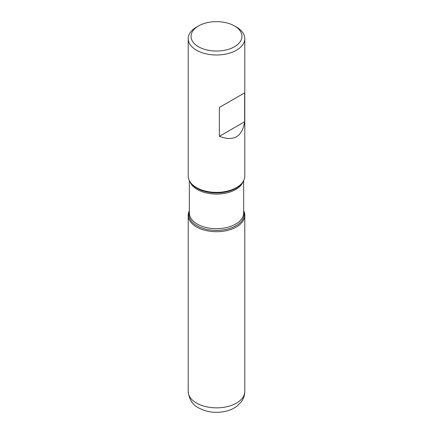 <?xml version="1.0" encoding="UTF-8"?>
<svg xmlns="http://www.w3.org/2000/svg" width="433" height="433" viewBox="0 0 433 433"><rect width="100%" height="100%" fill="white"/><g stroke="black" fill="none" stroke-linecap="round" stroke-linejoin="round"><path stroke-width="0.65" d="M188.209 38.661L188.209 176.036A28.291 16.335 0 0 0 190.672 182.704A28.291 16.335 0 0 0 196.495 187.581A28.291 16.335 0 0 0 242.328 182.704A28.291 16.335 0 0 0 244.791 176.036L244.791 38.661A28.291 16.335 180 0 1 227.325 53.752A28.291 16.335 180 0 1 196.495 50.212A28.291 16.335 180 0 1 188.209 38.661A28.291 16.335 180 0 1 196.495 27.111L198.493 25.958A25.46 14.7 0 0 0 198.498 46.748A25.46 14.7 0 0 0 234.502 46.748A25.46 14.7 0 0 0 234.507 25.958A25.46 14.7 0 0 0 198.493 25.958M236.505 27.111L234.507 25.958A25.46 14.7 0 0 0 234.502 25.958L236.505 27.111A28.291 16.335 180 0 1 244.791 38.661M244.645 92.862L219.363 107.465L219.363 136.335C233.733 141.764 242.161 136.898 244.645 121.738L244.645 92.862L219.363 107.465M243.66 210.801A28.291 16.335 180 0 1 216.5 231.709A28.291 16.335 180 0 1 189.34 210.801A28.291 16.335 0 0 0 188.209 215.374A28.291 16.335 0 0 0 196.495 226.924A28.291 16.335 0 0 0 227.325 230.464A28.291 16.335 0 0 0 244.791 215.374A28.291 16.335 0 0 0 243.66 210.801M244.645 121.738L219.363 136.335M190.672 182.704L191.272 183.478A27.631 15.956 0 0 0 196.961 188.247A27.631 15.956 0 0 0 241.728 183.478L242.328 182.704M243.66 211.504A27.631 15.956 180 0 1 229.393 228.554A27.631 15.956 180 0 1 196.961 225.723A27.631 15.956 180 0 1 189.34 211.504M189.34 180.61L189.34 212.998A27.16 15.68 0 0 0 197.296 224.088A27.16 15.68 0 0 0 226.892 227.487A27.16 15.68 0 0 0 243.66 212.998L243.66 180.61M243.081 181.627A27.16 15.68 180 0 1 224.251 193.437A27.16 15.68 180 0 1 197.296 189.497A27.16 15.68 180 0 1 189.919 181.627M244.791 391.513C244.732 395.356 243.552 398.815 241.246 401.889L237.067 406.078C233.75 408.568 229.896 410.311 225.506 411.312C215.802 413.396 206.866 412.259 198.693 407.918C192.604 404.882 189.113 399.415 188.209 391.513A28.291 16.335 0 0 0 196.495 403.058A28.291 16.335 0 0 0 227.325 406.603A28.291 16.335 0 0 0 244.791 391.513L244.791 215.374M188.209 391.513L188.209 215.374"/></g></svg>
